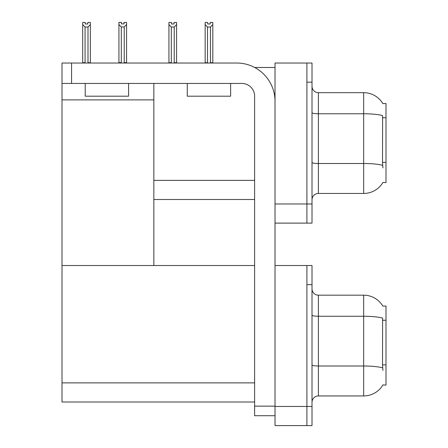 <?xml version="1.0" encoding="UTF-8"?>
<svg xmlns="http://www.w3.org/2000/svg" width="448" height="448" viewBox="0 0 448 448"><rect width="100%" height="100%" fill="white"/><g stroke="black" fill="none" stroke-linecap="round" stroke-linejoin="round"><path stroke-width="0.67" d="M254.694 67.491L275.022 67.491M306.908 265.518L306.908 425.6L312.015 425.6L312.015 265.518L275.022 265.518L275.022 63.028L306.908 63.028L306.908 223.11L275.022 223.11L275.022 203.974L306.908 203.974L306.908 223.11L312.015 223.11L312.015 203.974L306.908 203.974L306.908 82.158L312.015 82.158L312.015 203.974M153.843 199.511L254.615 199.511M382.861 103.606A22.322 22.322 0 0 0 363.67 92.68A22.322 22.322 0 0 1 382.861 103.606L385.997 103.527L385.997 182.61L382.928 182.42A22.322 22.322 0 0 1 363.67 193.452A22.322 22.322 0 0 0 382.816 182.61M153.843 99.887L153.843 265.518L62.003 265.518L62.003 99.887L153.843 99.887L153.843 83.434M62.003 99.887L62.003 63.028L71.574 63.028L71.574 83.434L241.858 83.434A12.757 12.757 0 0 1 254.615 96.191L254.615 406.146L275.022 406.146M275.022 223.11L275.022 425.6L306.908 425.6L306.908 284.654L312.015 284.654M153.843 265.518L254.615 265.518M62.003 265.518L62.003 402.002L254.615 402.002M382.861 306.096A22.322 22.322 0 0 0 363.67 295.176A22.322 22.322 0 0 1 382.861 306.096L385.997 306.018L385.997 385.101L382.928 384.91A22.322 22.322 0 0 1 363.67 395.942A22.322 22.322 0 0 0 382.816 385.101M312.015 199.83A6.378 6.378 0 0 1 318.388 193.452L363.67 193.452L363.67 92.68A22.322 22.322 0 0 1 382.816 103.527A22.322 22.322 0 0 0 363.67 92.68L318.388 92.68A6.378 6.378 0 0 1 312.015 86.307A6.378 6.378 0 0 0 318.388 92.68L318.388 193.452A6.378 6.378 0 0 0 312.015 199.83M382.928 167.938L382.519 162.4L382.609 115.59A22.322 3.875 180 0 0 363.67 113.764L318.388 113.764A6.378 1.109 -0 0 1 312.015 112.655M306.908 63.028L312.015 63.028L312.015 82.158M312.015 402.321A6.378 6.378 0 0 1 318.388 395.942L363.67 395.942L363.67 295.176A22.322 22.322 0 0 1 382.816 306.018A22.322 22.322 0 0 0 363.67 295.176L318.388 295.176A6.378 6.378 0 0 1 312.015 288.798A6.378 6.378 0 0 0 318.388 295.176L318.388 395.942A6.378 6.378 0 0 0 312.015 402.321M382.928 370.434L382.519 364.89L382.609 318.08A22.322 3.875 180 0 0 363.67 316.254L318.388 316.254A6.378 1.109 -0 0 1 312.015 315.151M210.762 63.028L210.448 62.709L210.448 27.02L207.519 27.02L205.156 24.584L205.156 22.462L207.71 22.462L207.71 23.979L210.258 23.979L207.71 23.979M210.258 23.979L210.258 22.462L212.811 22.462L212.811 24.584L210.448 27.02M210.448 62.709L212.811 62.709L212.811 63.028L212.811 24.584M207.519 27.02L207.519 62.709L207.206 63.028M205.156 62.709L205.156 24.584L205.156 62.709L207.519 62.709M174.037 23.979L171.483 23.979L174.037 23.979L174.037 22.462L176.585 22.462L176.585 24.584L174.222 27.02L171.293 27.02L171.293 62.709L168.93 62.709L168.93 63.028M171.293 27.02L168.93 24.584L168.93 22.462L171.483 22.462L171.483 23.979M171.293 62.709L170.979 63.028M168.93 24.584L168.93 62.709M176.585 24.584L176.585 62.709L174.222 62.709L174.222 27.02M174.535 63.028L174.222 62.709M176.585 62.709L176.585 63.028M124.225 26.953L121.29 26.953L118.933 24.522L118.933 22.4L121.481 22.4L121.481 23.912L124.034 23.912L124.034 22.4L126.582 22.4L126.582 24.522L124.225 26.953L124.225 62.642L126.582 62.642L126.582 63.028M126.582 62.642L126.582 24.522M121.29 26.953L121.29 62.642L118.933 62.642L118.933 63.028L118.933 24.522L118.933 62.642M121.29 62.642L120.921 63.028M124.034 23.912L121.481 23.912M87.808 23.979L85.254 23.979L87.808 23.979L87.808 22.462L90.356 22.462L90.356 62.709L87.998 62.709L87.998 27.02L85.064 27.02L85.064 62.709L84.75 63.028M85.254 23.979L85.254 22.462L82.706 22.462L82.706 63.028M90.356 24.584L87.998 27.02M85.064 27.02L82.706 24.584M85.064 62.709L82.706 62.709M90.356 62.709L90.356 63.028M275.022 415.716L254.615 415.716L254.615 406.146M275.022 101.293A38.265 38.265 0 0 0 236.757 63.028L71.574 63.028M71.574 83.434L62.003 83.434M187.264 83.434L187.264 96.191L230.63 96.191L230.63 83.434M201.018 96.191L210.935 96.191M85.221 83.434L85.221 96.191L128.587 96.191L128.587 83.434M98.974 96.191L108.892 96.191M153.843 180.376L254.615 180.376M385.997 117.757L382.519 117.757M385.997 162.4L382.519 162.4M275.022 406.465L312.015 406.465M62.003 382.872L254.615 382.872M385.997 320.247L382.519 320.247M385.997 364.89L382.519 364.89M382.676 165.351A22.322 3.875 180 0 0 363.67 163.509L318.388 163.509A6.378 1.109 0 0 1 312.015 162.4M318.388 92.68A6.378 6.378 0 0 1 312.015 86.307M382.676 367.847A22.322 3.875 180 0 0 363.67 366.005L318.388 366.005A6.378 1.109 0 0 1 312.015 364.896M318.388 295.176A6.378 6.378 0 0 1 312.015 288.798"/></g></svg>

